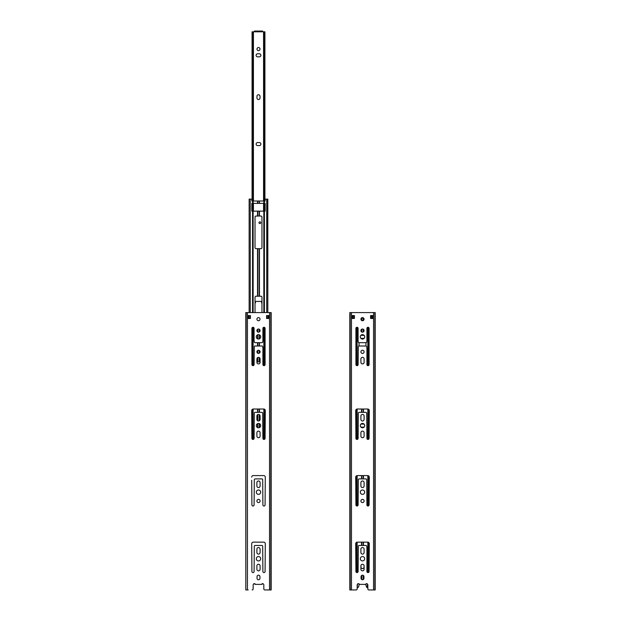<?xml version="1.0" encoding="UTF-8"?>
<svg xmlns="http://www.w3.org/2000/svg" width="621" height="621" viewBox="0 0 621 621"><rect width="100%" height="100%" fill="white"/><g stroke="black" fill="none" stroke-linecap="round" stroke-linejoin="round"><path stroke-width="0.93" d="M372.654 315.561L370.574 315.561L370.574 316.213L371.832 316.213L371.832 318.472L372.654 318.472L372.654 315.561L372.654 318.472M364.03 565.389A1.591 1.591 0 0 0 360.98 565.389L360.98 567.074A1.529 1.529 0 0 0 362.509 568.595A1.529 1.529 0 0 0 364.03 567.074L364.03 565.389M356.57 365.567L356.57 328.206L355.926 328.206A1.095 1.095 0 0 1 356.081 327.795L356.081 328.206L356.081 327.795M368.936 328.206L368.936 327.795A1.095 1.095 0 0 1 369.091 328.206L366.933 328.206M354.444 315.561L352.363 315.561L352.363 318.472L353.155 318.472L353.155 316.213L353.155 318.472L353.155 316.213L354.444 316.213L354.444 315.561L354.444 318.472L351.665 318.472L351.665 315.561L354.444 315.561M357.44 584.144L357.168 588.91L357.168 584.974A1.389 1.389 0 0 1 358.038 583.686L358.946 583.686L358.946 584.384L366.064 584.384L366.064 583.686L366.98 583.686A1.389 1.389 0 0 1 367.849 584.974L367.849 588.91L367.849 587.45L367.182 587.45L367.57 584.144M352.247 589.95L356.128 589.95L349.825 589.95L349.84 312.58L375.193 312.58L375.169 589.95L368.89 589.95A1.04 1.04 0 0 1 367.849 588.91M268.637 315.561L267.822 315.561L267.822 318.472L268.637 318.472L268.637 315.561L268.637 318.472M259.951 576.637A1.459 1.459 0 0 0 258.491 575.178A1.459 1.459 0 0 0 257.04 576.637A1.459 1.459 0 0 1 258.491 575.178A1.459 1.459 0 0 1 259.951 576.637L259.951 578.298A1.459 1.459 0 0 1 258.491 579.758A1.459 1.459 0 0 1 257.04 578.298A1.459 1.459 0 0 0 258.491 579.758A1.459 1.459 0 0 0 259.951 578.298M260.09 549.143A1.591 1.591 0 0 0 258.491 547.543A1.591 1.591 0 0 0 256.9 549.143A1.591 1.591 0 0 1 258.491 547.543A1.591 1.591 0 0 1 260.09 549.143L260.09 552.543A1.591 1.591 0 0 1 258.491 554.134A1.591 1.591 0 0 1 256.9 552.543A1.591 1.591 0 0 0 258.491 554.134A1.591 1.591 0 0 0 260.09 552.543M256.9 569.247A1.591 1.591 0 0 0 258.491 570.846A1.591 1.591 0 0 0 260.09 569.247A1.591 1.591 0 0 1 258.491 570.846A1.591 1.591 0 0 1 256.9 569.247L256.9 565.855A1.591 1.591 0 0 1 258.491 564.256A1.591 1.591 0 0 1 260.09 565.855A1.591 1.591 0 0 0 258.491 564.256A1.591 1.591 0 0 0 256.9 565.855M256.9 362.33A1.591 1.591 0 0 0 258.491 363.929A1.591 1.591 0 0 0 260.09 362.33A1.591 1.591 0 0 1 258.491 363.929A1.591 1.591 0 0 1 256.9 362.33L256.9 358.938A1.591 1.591 0 0 1 258.491 357.339A1.591 1.591 0 0 1 260.09 358.938L260.09 362.33M260.09 432.713A1.591 1.591 0 0 0 258.491 431.121A1.591 1.591 0 0 0 256.9 432.713A1.591 1.591 0 0 1 258.491 431.121A1.591 1.591 0 0 1 260.09 432.713L260.09 436.113A1.591 1.591 0 0 1 258.491 437.712A1.591 1.591 0 0 1 256.9 436.113A1.591 1.591 0 0 0 258.491 437.712A1.591 1.591 0 0 0 260.09 436.113M251.909 504.92A1.095 1.095 0 0 0 252.995 506.014A1.095 1.095 0 0 0 254.09 504.92A1.095 1.095 0 0 1 252.995 506.014A1.095 1.095 0 0 1 251.909 504.92L251.699 480.281M253.29 475.585A1.591 1.591 0 0 0 251.699 477.176A1.591 1.591 0 0 1 253.29 475.585L263.692 475.585A1.591 1.591 0 0 1 265.291 477.176A1.591 1.591 0 0 0 263.692 475.585M262.893 504.92A1.095 1.095 0 0 0 263.987 506.014A1.095 1.095 0 0 0 265.082 504.92A1.095 1.095 0 0 1 263.987 506.014A1.095 1.095 0 0 1 262.893 504.92L262.691 480.281M261.852 478.9L255.13 478.9L261.852 478.9A0.831 0.831 0 0 1 262.691 479.73M254.3 479.73L254.3 480.281L254.3 479.73A0.831 0.831 0 0 1 255.13 478.9M260.09 482.571A1.591 1.591 0 0 0 258.491 480.98A1.591 1.591 0 0 0 256.9 482.571A1.591 1.591 0 0 1 258.491 480.98A1.591 1.591 0 0 1 260.09 482.571L260.09 485.971A1.591 1.591 0 0 1 258.491 487.563A1.591 1.591 0 0 1 256.9 485.971A1.591 1.591 0 0 0 258.491 487.563A1.591 1.591 0 0 0 260.09 485.971M254.3 546.853L254.09 571.491A1.095 1.095 0 0 1 252.995 572.578A1.095 1.095 0 0 1 251.909 571.491L251.699 543.748A1.591 1.591 0 0 1 253.29 542.149L263.692 542.149A1.591 1.591 0 0 1 265.291 543.748L265.082 571.491A1.095 1.095 0 0 1 263.987 572.578A1.095 1.095 0 0 1 262.893 571.491L262.691 546.853M261.852 545.463L255.13 545.463L261.852 545.463A0.831 0.831 0 0 1 262.691 546.301M249.137 315.561L248.346 315.561L248.346 318.472L249.137 318.472L249.145 315.561M262.962 583.686L262.054 583.686L262.962 583.686A1.389 1.389 0 0 1 263.832 584.974A1.389 1.389 0 0 0 262.962 583.686M263.832 588.91L263.832 584.974L263.832 588.91A1.04 1.04 0 0 0 264.872 589.95L269.53 589.95L269.53 312.58L245.807 312.58L245.831 589.95L246.164 312.58M248.229 589.95L246.164 589.95M262.054 583.686L262.054 584.384L254.936 584.384L254.936 583.686L254.02 583.686A1.389 1.389 0 0 0 253.151 584.974L253.151 588.91A1.04 1.04 0 0 1 252.11 589.95M251.839 203.37L251.839 211.132L251.839 203.37L252.561 203.37L252.561 201.01L251.839 201.01L251.839 199.62L251.839 201.01M265.151 211.132L265.151 203.37L265.151 211.132L251.839 211.132M265.151 199.62L265.151 201.01L265.151 199.62A0.489 0.489 0 0 1 265.633 199.139L267.822 199.139L267.822 312.58L267.659 199.139M250.83 199.139L251.35 199.139A0.489 0.489 0 0 1 251.839 199.62M363.37 427.132A1.529 1.529 0 0 0 364.348 426.782A1.529 1.529 0 0 1 363.37 427.132L361.639 427.132A1.529 1.529 0 0 1 360.661 426.782A1.529 1.529 0 0 0 361.639 427.132M363.37 424.081A1.529 1.529 0 0 1 364.348 424.438A1.529 1.529 0 0 0 363.37 424.081L361.639 424.081A1.529 1.529 0 0 0 360.661 424.438A1.529 1.529 0 0 1 361.639 424.081M363.37 338.375A1.529 1.529 0 0 0 364.442 337.94A1.529 1.529 0 0 1 363.37 338.375L361.639 338.375A1.529 1.529 0 0 1 360.576 337.94A1.529 1.529 0 0 0 361.639 338.375M363.37 335.324A1.529 1.529 0 0 1 364.442 335.759A1.529 1.529 0 0 0 363.37 335.324L361.639 335.324A1.529 1.529 0 0 0 360.576 335.759A1.529 1.529 0 0 1 361.639 335.324M358.496 586.961L359.295 584.384L358.496 586.961A0.691 0.691 0 0 1 357.836 587.45L357.44 587.45M259.361 145.601A1.529 1.529 0 0 0 260.882 144.08A1.529 1.529 0 0 0 259.361 142.551L257.63 142.551A1.529 1.529 0 0 0 256.1 144.08A1.529 1.529 0 0 0 257.63 145.601L259.361 145.601A1.529 1.529 0 0 0 260.882 144.08A1.529 1.529 0 0 0 259.361 142.551M256.97 98.002A1.529 1.529 0 0 0 258.491 99.523A1.529 1.529 0 0 0 260.02 98.002L260.02 96.263A1.529 1.529 0 0 0 258.491 94.741A1.529 1.529 0 0 0 256.97 96.263L256.97 98.002A1.529 1.529 0 0 0 258.491 99.523A1.529 1.529 0 0 0 260.02 98.002M259.361 56.845A1.529 1.529 0 0 0 260.882 55.323A1.529 1.529 0 0 0 259.361 53.794L257.63 53.794A1.529 1.529 0 0 0 256.1 55.323A1.529 1.529 0 0 0 257.63 56.845L259.361 56.845A1.529 1.529 0 0 0 260.882 55.323A1.529 1.529 0 0 0 259.361 53.794M262.652 31.811L262.652 31.05L254.331 31.05L254.331 31.811L264.919 31.811L264.919 201.01M255.573 301.907L255.021 303.677L255.573 301.907A0.691 0.691 0 0 1 256.232 301.418A0.691 0.691 0 0 0 255.573 301.907M261.961 303.661L261.418 301.907A0.691 0.691 0 0 0 260.758 301.418L256.232 301.418M352.363 318.472L352.363 315.561M357.168 588.91A1.04 1.04 0 0 1 356.128 589.95M373.345 318.472L370.574 318.472L370.574 315.561L373.345 315.561L373.345 318.472M361.049 576.637A1.459 1.459 0 0 1 362.509 575.178A1.459 1.459 0 0 1 363.96 576.637L363.96 578.298A1.459 1.459 0 0 1 362.509 579.758A1.459 1.459 0 0 1 361.049 578.298L361.049 576.637M360.91 552.543L360.91 549.143A1.591 1.591 0 0 1 362.509 547.543A1.591 1.591 0 0 1 364.1 549.143L364.1 552.543A1.591 1.591 0 0 1 362.509 554.134A1.591 1.591 0 0 1 360.91 552.543M364.69 558.745A2.181 2.181 0 0 1 362.509 560.934A2.181 2.181 0 0 1 360.32 558.745A2.181 2.181 0 0 1 362.509 556.563A2.181 2.181 0 0 1 364.69 558.745M364.1 569.247A1.591 1.591 0 0 1 362.509 570.846A1.591 1.591 0 0 1 360.91 569.247L360.91 565.855A1.591 1.591 0 0 1 362.509 564.256A1.591 1.591 0 0 1 364.1 565.855L364.1 569.247M355.709 410.613L355.918 438.348A1.095 1.095 0 0 0 357.013 439.443A1.095 1.095 0 0 0 358.107 438.348L358.309 413.159A0.831 0.831 0 0 1 359.148 412.328L365.87 412.328A0.831 0.831 0 0 1 366.7 413.159L366.91 438.348A1.095 1.095 0 0 0 368.005 439.443A1.095 1.095 0 0 0 369.091 438.348L369.301 410.613A1.591 1.591 0 0 0 367.71 409.014L357.308 409.014A1.591 1.591 0 0 0 355.709 410.613M364.069 319.171A1.56 1.56 0 0 1 362.509 320.731A1.56 1.56 0 0 1 360.948 319.171A1.56 1.56 0 0 1 362.509 317.61A1.56 1.56 0 0 1 364.069 319.171M364.1 330.613A1.591 1.591 0 0 1 362.509 332.204A1.591 1.591 0 0 1 360.91 330.613A1.591 1.591 0 0 1 362.509 329.014A1.591 1.591 0 0 1 364.1 330.613M364.729 336.854A2.22 2.22 0 0 1 362.509 339.066A2.22 2.22 0 0 1 360.289 336.854A2.22 2.22 0 0 1 362.509 334.634A2.22 2.22 0 0 1 364.729 336.854M364.1 358.938L364.1 362.33A1.591 1.591 0 0 1 362.509 363.929A1.591 1.591 0 0 1 360.91 362.33L360.91 358.938A1.591 1.591 0 0 1 362.509 357.339A1.591 1.591 0 0 1 364.1 358.938M364.1 351.828A1.591 1.591 0 0 1 362.509 353.427A1.591 1.591 0 0 1 360.91 351.828A1.591 1.591 0 0 1 362.509 350.236A1.591 1.591 0 0 1 364.1 351.828M366.918 348.102L366.918 364.574A1.095 1.095 0 0 0 368.012 365.66A1.095 1.095 0 0 0 369.099 364.574L369.099 328.369A1.095 1.095 0 0 0 368.012 327.283A1.095 1.095 0 0 0 366.918 328.369L366.918 340.572A0.551 0.551 0 0 0 366.91 340.673L366.7 341.985A0.691 0.691 0 0 1 366.01 342.683L359.008 342.683A0.691 0.691 0 0 1 358.309 341.985L358.107 340.673A0.551 0.551 0 0 0 358.092 340.572L358.092 328.369A1.095 1.095 0 0 0 357.005 327.283A1.095 1.095 0 0 0 355.911 328.369L355.918 348.008A0.551 0.551 0 0 0 355.926 348.102L355.926 364.574A1.095 1.095 0 0 0 357.021 365.66A1.095 1.095 0 0 0 358.115 364.574L358.309 346.689A0.691 0.691 0 0 1 359.008 345.998L366.01 345.998A0.691 0.691 0 0 1 366.7 346.689L366.91 348.008A0.551 0.551 0 0 0 366.918 348.102M360.91 436.113L360.91 432.713A1.591 1.591 0 0 1 362.509 431.121A1.591 1.591 0 0 1 364.1 432.713L364.1 436.113A1.591 1.591 0 0 1 362.509 437.712A1.591 1.591 0 0 1 360.91 436.113M364.69 425.61A2.181 2.181 0 0 1 362.509 427.791A2.181 2.181 0 0 1 360.32 425.61A2.181 2.181 0 0 1 362.509 423.421A2.181 2.181 0 0 1 364.69 425.61M360.91 419.4L360.91 416.008A1.591 1.591 0 0 1 362.509 414.409A1.591 1.591 0 0 1 364.1 416.008L364.1 419.4A1.591 1.591 0 0 1 362.509 420.999A1.591 1.591 0 0 1 360.91 419.4M358.107 504.92A1.095 1.095 0 0 1 357.013 506.014A1.095 1.095 0 0 1 355.918 504.92L355.709 477.176A1.591 1.591 0 0 1 357.308 475.585L367.71 475.585A1.591 1.591 0 0 1 369.301 477.176L369.091 504.92A1.095 1.095 0 0 1 368.005 506.014A1.095 1.095 0 0 1 366.91 504.92L366.7 479.73A0.831 0.831 0 0 0 365.87 478.9L359.148 478.9A0.831 0.831 0 0 0 358.309 479.73L358.107 504.92M360.91 482.571A1.591 1.591 0 0 1 362.509 480.98A1.591 1.591 0 0 1 364.1 482.571L364.1 485.971A1.591 1.591 0 0 1 362.509 487.563A1.591 1.591 0 0 1 360.91 485.971L360.91 482.571M364.69 492.174A2.181 2.181 0 0 1 362.509 494.363A2.181 2.181 0 0 1 360.32 492.174A2.181 2.181 0 0 1 362.509 489.992A2.181 2.181 0 0 1 364.69 492.174M364.1 500.984A1.591 1.591 0 0 1 362.509 502.575A1.591 1.591 0 0 1 360.91 500.984A1.591 1.591 0 0 1 362.509 499.385A1.591 1.591 0 0 1 364.1 500.984M366.91 547.683L366.91 571.491A1.095 1.095 0 0 0 368.005 572.578A1.095 1.095 0 0 0 369.091 571.491L369.301 543.748A1.591 1.591 0 0 0 367.71 542.149L357.308 542.149A1.591 1.591 0 0 0 355.709 543.748L355.918 571.491A1.095 1.095 0 0 0 357.013 572.578A1.095 1.095 0 0 0 358.107 571.491L358.309 546.301A0.831 0.831 0 0 1 359.148 545.463L365.87 545.463A0.831 0.831 0 0 1 366.7 546.301L366.91 547.683M248.346 318.472L248.346 315.561M250.426 318.472L247.655 318.472L247.655 315.561L250.426 315.561L250.426 318.472M253.151 588.91L253.151 584.974A1.389 1.389 0 0 1 254.02 583.686L254.936 583.686M269.335 318.472L266.556 318.472L266.556 315.561L269.335 315.561L269.335 318.472M257.04 578.298L257.04 576.637M256.9 552.543L256.9 549.143M260.68 558.745A2.181 2.181 0 0 1 258.491 560.934A2.181 2.181 0 0 1 256.31 558.745A2.181 2.181 0 0 1 258.491 556.563A2.181 2.181 0 0 1 260.68 558.745M260.09 565.855L260.09 569.247M251.699 410.613L251.909 438.348A1.095 1.095 0 0 0 252.995 439.443A1.095 1.095 0 0 0 254.09 438.348L254.3 413.159A0.831 0.831 0 0 1 255.13 412.328L261.852 412.328A0.831 0.831 0 0 1 262.691 413.159L262.893 438.348A1.095 1.095 0 0 0 263.987 439.443A1.095 1.095 0 0 0 265.082 438.348L265.291 410.613A1.591 1.591 0 0 0 263.692 409.014L253.29 409.014A1.591 1.591 0 0 0 251.699 410.613M260.052 319.171A1.56 1.56 0 0 1 258.491 320.731A1.56 1.56 0 0 1 256.931 319.171A1.56 1.56 0 0 1 258.491 317.61A1.56 1.56 0 0 1 260.052 319.171M260.09 330.613A1.591 1.591 0 0 1 258.491 332.204A1.591 1.591 0 0 1 256.9 330.613A1.591 1.591 0 0 1 258.491 329.014A1.591 1.591 0 0 1 260.09 330.613M260.711 336.854A2.22 2.22 0 0 1 258.491 339.066A2.22 2.22 0 0 1 256.271 336.854A2.22 2.22 0 0 1 258.491 334.634A2.22 2.22 0 0 1 260.711 336.854M260.09 351.828A1.591 1.591 0 0 1 258.491 353.427A1.591 1.591 0 0 1 256.9 351.828A1.591 1.591 0 0 1 258.491 350.236A1.591 1.591 0 0 1 260.09 351.828M262.908 348.102L262.908 364.574A1.095 1.095 0 0 0 263.995 365.66A1.095 1.095 0 0 0 265.089 364.574L265.089 328.369A1.095 1.095 0 0 0 263.995 327.283A1.095 1.095 0 0 0 262.908 328.369L262.908 340.572A0.551 0.551 0 0 0 262.893 340.673L262.691 341.985A0.691 0.691 0 0 1 261.992 342.683L254.99 342.683A0.691 0.691 0 0 1 254.3 341.985L254.09 340.673A0.551 0.551 0 0 0 254.082 340.572L254.082 328.369A1.095 1.095 0 0 0 252.988 327.283A1.095 1.095 0 0 0 251.901 328.369L251.909 348.008A0.551 0.551 0 0 0 251.916 348.102L251.916 364.574A1.095 1.095 0 0 0 253.003 365.66A1.095 1.095 0 0 0 254.098 364.574L254.3 346.689A0.691 0.691 0 0 1 254.99 345.998L261.992 345.998A0.691 0.691 0 0 1 262.691 346.689L262.893 348.008A0.551 0.551 0 0 0 262.908 348.102M256.9 436.113L256.9 432.713M260.68 425.61A2.181 2.181 0 0 1 258.491 427.791A2.181 2.181 0 0 1 256.31 425.61A2.181 2.181 0 0 1 258.491 423.421A2.181 2.181 0 0 1 260.68 425.61M256.9 419.4L256.9 416.008A1.591 1.591 0 0 1 258.491 414.409A1.591 1.591 0 0 1 260.09 416.008L260.09 419.4A1.591 1.591 0 0 1 258.491 420.999A1.591 1.591 0 0 1 256.9 419.4M265.291 477.176L265.082 504.92M254.3 480.281L254.09 504.92M256.9 485.971L256.9 482.571M260.68 492.174A2.181 2.181 0 0 1 258.491 494.363A2.181 2.181 0 0 1 256.31 492.174A2.181 2.181 0 0 1 258.491 489.992A2.181 2.181 0 0 1 260.68 492.174M260.09 500.984A1.591 1.591 0 0 1 258.491 502.575A1.591 1.591 0 0 1 256.9 500.984A1.591 1.591 0 0 1 258.491 499.385A1.591 1.591 0 0 1 260.09 500.984M254.3 546.301A0.831 0.831 0 0 1 255.13 545.463M254.09 571.491A1.095 1.095 0 0 1 252.995 572.578A1.095 1.095 0 0 1 251.909 571.491M251.699 543.748A1.591 1.591 0 0 1 253.29 542.149M263.692 542.149A1.591 1.591 0 0 1 265.291 543.748L265.291 546.853M265.082 571.491A1.095 1.095 0 0 1 263.987 572.578A1.095 1.095 0 0 1 262.893 571.491M269.53 589.95L271.175 589.95L271.175 312.58L269.53 312.58M365.971 345.998L365.971 342.683M359.039 342.683L359.039 345.998M361.608 320.444L363.401 320.444M356.57 328.206L358.084 328.206M361.383 318.084L363.634 318.084M371.676 316.213L371.839 318.472M261.27 216.038L255.72 216.038L255.029 216.729L255.014 247.965L255.705 248.664L261.255 248.664L261.946 247.965L261.961 216.729L261.27 216.038M261.953 312.58L261.961 296.908L261.27 296.217L255.72 296.217L255.029 296.908L255.021 312.58M260.09 361.88L256.9 361.88M252.561 203.37L265.151 203.37M264.406 203.37L264.406 201.01L252.561 201.01M264.406 201.01L265.151 201.01M251.35 199.139L249.137 199.139L249.145 312.58M356.229 328.206L356.229 327.601M356.764 328.206L356.764 327.306M360.98 567.074A1.529 1.529 0 0 0 362.509 568.595A1.529 1.529 0 0 0 364.03 567.074M367.182 587.45A0.691 0.691 0 0 1 366.514 586.961L365.722 584.384M368.781 328.206L368.781 327.601M368.253 328.206L368.253 327.306M252.064 31.811L252.064 201.01L252.064 31.811L254.331 31.811L254.331 31.05M252.219 211.132L252.219 203.37M252.219 201.01L252.219 31.811M252.747 211.132L252.747 203.37M252.747 201.01L252.747 31.811M259.004 222.714A0.877 0.877 0 0 0 260.315 223.467A0.877 0.877 0 0 0 260.315 221.953A0.877 0.877 0 0 0 259.004 222.714M257.63 142.551A1.529 1.529 0 0 0 256.1 144.08A1.529 1.529 0 0 0 257.63 145.601M260.02 96.263A1.529 1.529 0 0 0 258.491 94.741A1.529 1.529 0 0 0 256.97 96.263M257.63 53.794A1.529 1.529 0 0 0 256.1 55.323A1.529 1.529 0 0 0 257.63 56.845M256.97 49.082A1.529 1.529 0 0 0 259.26 50.402A1.529 1.529 0 0 0 259.26 47.755A1.529 1.529 0 0 0 256.97 49.082M261.418 301.907A0.691 0.691 0 0 0 260.758 301.418M264.771 211.132L264.771 203.37M264.771 201.01L264.771 31.811M264.236 211.132L264.236 203.37M264.236 201.01L264.236 31.811M373.539 589.95L373.539 312.58M351.47 589.95L351.47 312.58M350.182 589.95L350.182 312.58M374.836 589.95L374.836 312.58M247.461 589.95L247.461 312.58M270.818 589.95L270.818 312.58M363.456 579.401L363.456 575.535M367.849 572.57L367.849 542.156M367.849 505.999L367.849 475.593M367.849 439.435L367.849 409.022M367.849 365.653L367.849 328.206M363.456 331.893L363.456 329.332M363.456 412.328L363.456 409.014M363.456 478.9L363.456 475.585M363.456 545.463L363.456 542.149M354.265 318.472L354.265 316.213M356.57 572.484L356.57 542.327M356.57 505.921L356.57 475.764M356.57 439.35L356.57 409.192M370.721 318.472L370.721 316.213M361.531 320.389L361.531 318.084M357.145 572.57L357.145 542.164M357.145 506.006L357.145 475.593M357.145 439.435L357.145 409.022M357.145 365.653L357.145 328.206M361.787 320.444L361.787 318.084M361.531 545.463L361.531 542.149M361.531 478.9L361.531 475.585M361.531 412.328L361.531 409.014M361.531 331.87L361.531 329.347M361.531 579.385L361.531 575.551M363.2 320.444L363.2 318.084M361.787 579.572L361.787 575.372M361.787 332.033L361.787 329.184M363.456 320.405L363.456 318.084M363.2 579.579L363.2 575.356M363.2 332.041L363.2 329.177M368.416 572.5L368.416 542.319M368.416 505.929L368.416 475.748M368.416 439.358L368.416 409.185M368.416 365.583L368.416 328.206M363.2 545.463L363.2 542.149M361.787 545.463L361.787 542.149M361.787 478.9L361.787 475.585M361.787 412.328L361.787 409.014M363.2 412.328L363.2 409.014M363.2 478.9L363.2 475.585M263.832 439.435L263.832 409.022M263.832 365.653L263.832 327.29M263.832 312.58L263.832 211.132M259.446 216.038L259.446 211.132M259.446 296.217L259.446 248.664M259.446 361.88L259.446 357.657M259.446 353.108L259.446 350.547M259.446 345.998L259.446 342.683M259.446 338.856L259.446 334.843M259.446 331.893L259.446 329.332M259.446 427.574L259.446 423.638M259.446 420.681L259.446 414.727M259.446 412.328L259.446 409.014M250.255 318.472L250.255 315.561M250.255 312.58L250.255 199.139M252.561 439.35L252.561 409.192M252.561 365.567L252.561 327.368M252.561 312.58L252.561 211.132M266.712 318.472L266.712 315.561M266.712 312.58L266.712 199.139M253.127 203.37L253.127 201.01M257.521 203.37L257.521 201.01M253.127 439.435L253.127 409.022M253.127 365.653L253.127 327.29M253.127 312.58L253.127 211.132M257.777 203.37L257.777 201.01M257.521 427.566L257.521 423.654M257.521 420.665L257.521 414.743M257.521 412.328L257.521 409.014M257.521 361.88L257.521 357.673M257.521 353.093L257.521 350.562M257.521 345.998L257.521 342.683M257.521 338.841L257.521 334.859M257.521 331.87L257.521 329.347M257.521 296.217L257.521 248.664M257.521 216.038L257.521 211.132M259.19 203.37L259.19 201.01M257.777 216.038L257.777 211.132M259.446 203.37L259.446 201.01M259.19 216.038L259.19 211.132M263.832 203.37L263.832 201.01M264.406 439.358L264.406 409.185M264.406 365.583L264.406 327.36M264.406 312.58L264.406 211.132M259.19 427.683L259.19 423.538M259.19 420.836L259.19 414.572M259.19 412.328L259.19 409.014M257.777 427.675L257.777 423.545M257.777 420.828L257.777 414.58M257.777 412.328L257.777 409.014M257.777 361.88L257.777 357.51M257.777 353.256L257.777 350.407M257.777 345.998L257.777 342.683M257.777 338.95L257.777 334.75M257.777 332.033L257.777 329.184M257.777 296.217L257.777 248.664M259.19 296.217L259.19 248.664M259.19 361.88L259.19 357.502M259.19 353.264L259.19 350.391M259.19 345.998L259.19 342.683M259.19 338.957L259.19 334.742M259.19 332.041L259.19 329.177M261.612 31.05L261.612 31.811M255.371 31.05L255.371 31.811M349.825 312.58L349.825 589.95L349.825 312.58M245.807 312.58L245.807 589.95L245.807 312.58M252.064 203.37L252.064 211.132L252.064 203.37M375.193 312.58L375.193 589.95M271.175 312.58L271.175 589.95M267.822 315.561L267.822 318.472M357.44 327.376L357.44 328.206M367.57 327.376L367.57 328.206M253.43 31.811L253.43 201.01M253.43 203.37L253.43 211.132M264.919 203.37L264.919 211.132M263.56 31.811L263.56 201.01M263.56 203.37L263.56 211.132"/></g></svg>
